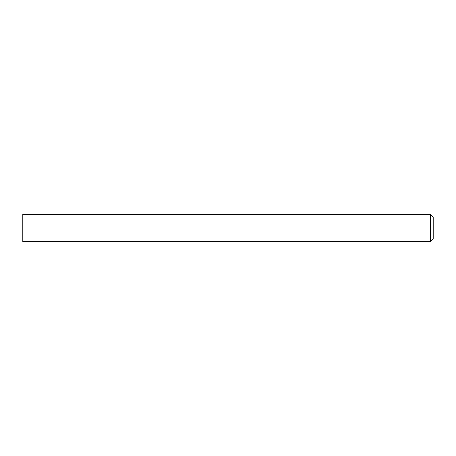 <?xml version="1.0" encoding="UTF-8"?>
<svg xmlns="http://www.w3.org/2000/svg" width="456" height="456" viewBox="0 0 456 456"><rect width="100%" height="100%" fill="white"/><g stroke="black" fill="none" stroke-linecap="round" stroke-linejoin="round"><path stroke-width="0.68" d="M228 241.68L228 214.32L22.8 214.32L22.8 241.68L228 241.68L228 214.32L430.464 214.32L430.464 241.68L228 241.68M430.464 241.68L433.2 238.944L433.2 217.056L430.464 214.32"/></g></svg>
